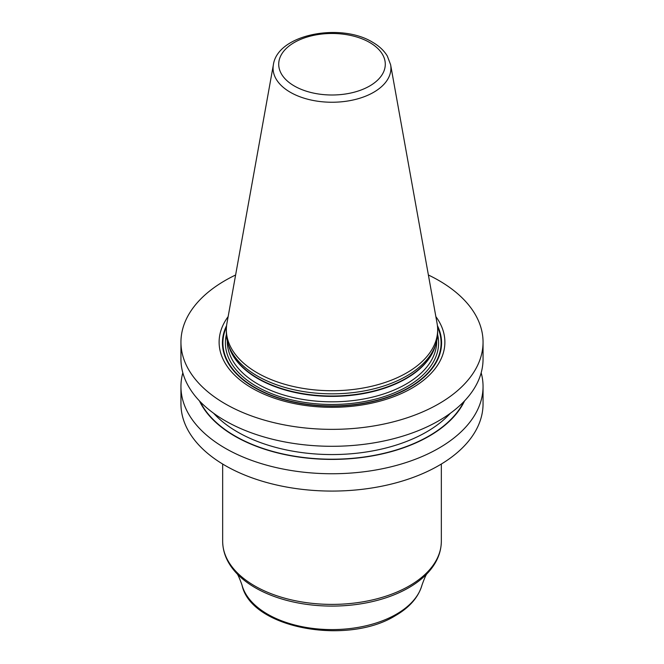 <?xml version="1.0" encoding="UTF-8"?>
<svg xmlns="http://www.w3.org/2000/svg" width="664" height="664" viewBox="0 0 664 664"><rect width="100%" height="100%" fill="white"/><g stroke="black" fill="none" stroke-linecap="round" stroke-linejoin="round"><path stroke-width="1" d="M481.168 372.811A151.052 87.208 180 0 1 483.052 386.539L483.052 403.861A151.052 87.208 0 0 1 389.801 484.438A151.052 87.208 0 0 1 225.187 465.53A151.052 87.208 180 0 1 180.948 403.861L180.948 386.539A151.052 87.208 180 0 1 182.832 372.811M428.388 275.004A151.052 87.208 180 0 1 438.813 280.482A151.052 87.208 0 0 1 483.052 342.151A151.052 87.208 0 0 1 389.801 422.719A151.052 87.208 0 0 1 225.187 403.812A151.052 87.208 180 0 1 180.948 342.151A151.052 87.208 180 0 1 235.612 275.004M483.052 342.151L483.052 359.091A151.052 87.208 180 0 1 389.801 439.659A151.052 87.208 180 0 1 225.187 420.752A151.052 87.208 180 0 1 180.948 359.091L180.948 342.151M483.052 386.539A151.052 87.208 180 0 1 389.801 467.107A151.052 87.208 180 0 1 225.187 448.208A151.052 87.208 180 0 1 180.948 386.539M228.134 316.628A112.88 65.172 0 0 0 252.179 388.232A112.88 65.172 0 0 0 395.163 396.159A112.88 65.172 0 0 0 435.866 316.628M228.258 344.392L229.13 346.998A104.771 60.49 180 0 0 257.923 378.306A104.771 60.49 0 0 0 362.702 393.362A104.771 60.49 0 0 0 434.87 346.998L435.742 344.392A105.651 60.997 0 0 1 362.959 391.154A105.651 60.997 0 0 1 257.292 375.965A105.651 60.997 180 0 1 228.258 344.392A105.651 60.997 180 0 1 226.349 332.838L226.349 329.726A105.651 60.997 0 0 0 257.292 372.861A105.651 60.997 0 0 0 372.429 386.083A105.651 60.997 0 0 0 437.651 329.726A105.651 60.997 0 0 0 437.086 323.434L390.615 64.715L387.311 56.017C384.008 50.564 379.078 45.965 372.529 42.197C340.574 22.468 277.569 34.229 273.385 64.715A58.93 34.022 0 0 0 290.334 92.279A58.93 34.022 0 0 0 357.332 98.944A58.93 34.022 0 0 0 390.615 64.715M435.742 344.392A105.651 60.997 0 0 0 437.651 332.838L437.651 329.726M273.385 64.715L226.914 323.434A105.651 60.997 0 0 0 226.349 329.726M199.441 400.898A137.373 79.315 180 0 0 234.865 436.173A137.373 79.315 0 0 0 464.559 400.898M441.336 464.036L441.336 541.268A109.336 63.121 180 0 1 409.314 585.905A109.336 63.121 180 0 1 290.16 599.592A109.336 63.121 180 0 1 222.664 541.268L222.664 464.036M222.664 541.268C222.805 552.805 227.403 563.421 236.442 573.14A108.531 62.657 0 0 0 408.742 587.74A108.531 62.657 180 0 0 427.558 573.14C436.597 563.421 441.195 552.805 441.336 541.268M427.566 573.132C426.62 573.389 424.761 577.356 422.005 585.034A91.068 52.581 180 0 1 396.391 614.2A91.068 52.581 0 0 1 303.68 626.99A91.068 52.581 0 0 1 241.995 585.034C239.239 577.356 237.38 573.389 236.434 573.132M226.59 325.601A109.577 63.263 180 0 0 254.519 387.61A109.577 63.263 0 0 0 387.486 397.421A109.577 63.263 0 0 0 437.41 325.601M437.551 327.028A109.079 62.98 0 0 1 386.232 397.57A109.079 62.98 0 0 1 254.868 387.461A109.079 62.98 180 0 1 226.449 327.028M226.391 334.548A106.605 61.544 180 0 0 256.619 386.448A106.605 61.544 0 0 0 379.418 398.051A106.605 61.544 0 0 0 437.609 334.548M227.296 340.997L227.296 341.371A104.704 60.449 180 0 0 257.964 384.116A104.704 60.449 0 0 0 372.064 397.221A104.704 60.449 0 0 0 436.704 341.371L436.704 340.997M435.451 345.255A104.704 60.449 0 0 1 364.47 393.403A104.704 60.449 0 0 1 257.964 378.679A104.704 60.449 180 0 1 228.549 345.255M369.682 42.488A53.286 30.76 0 0 0 294.318 42.488A53.286 30.76 0 0 0 294.318 85.988A53.286 30.76 0 0 0 369.682 85.988A53.286 30.76 0 0 0 369.682 42.488M200.154 401.645A137.025 79.116 180 0 0 235.106 436.032A137.025 79.116 0 0 0 463.846 401.645M213.625 413.257A133.696 77.19 180 0 0 237.463 431.957A133.696 77.19 0 0 0 450.375 413.257M422.005 585.034C418.461 597.226 409.622 607.419 395.487 615.603C347.322 645.715 250.917 628.443 241.995 585.034"/></g></svg>

